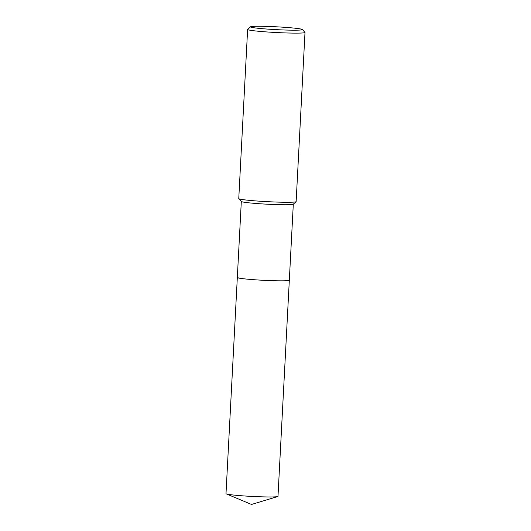 <?xml version="1.0" encoding="UTF-8"?>
<svg xmlns="http://www.w3.org/2000/svg" width="531" height="531" viewBox="0 0 531 531"><rect width="100%" height="100%" fill="white"/><g stroke="black" fill="none" stroke-linecap="round" stroke-linejoin="round"><path stroke-width="0.8" d="M302.378 29.51L304.967 32.371A28.727 1.566 -177 0 1 305 32.457L296.139 201.601A28.727 1.566 -177 0 1 296.092 201.68L293.265 204.223A26.032 1.42 -177 0 1 292.428 204.462A26.032 1.42 -177 0 1 264.597 204.057A26.032 1.42 -177 0 1 241.346 201.501L238.804 198.68A28.727 1.566 -177 0 1 238.764 198.594L247.625 29.451A28.727 1.566 -177 0 1 247.672 29.371L250.546 26.789A25.992 1.42 -177 0 1 251.382 26.55A25.992 1.42 -177 0 1 279.167 26.955A25.992 1.42 -177 0 1 302.378 29.51A25.992 1.42 -177 0 1 301.535 29.902A25.992 1.42 -177 0 1 272.343 29.417A25.992 1.42 -177 0 1 250.546 26.789M293.304 204.183L289.322 280.235A26.032 1.42 -177 0 1 288.439 280.547A26.032 1.42 -177 0 1 259.905 280.102A26.032 1.42 -177 0 1 237.324 277.507A26.032 1.42 -177 0 1 238.2 277.189M296.092 201.68A28.727 1.566 -177 0 1 295.17 201.953A28.727 1.566 -177 0 1 264.458 201.501A28.727 1.566 -177 0 1 238.804 198.68M305 32.457A28.727 1.566 -177 0 1 304.031 32.809A28.727 1.566 -177 0 1 272.542 32.318A28.727 1.566 -177 0 1 247.625 29.451M277.116 496.684A26.032 1.42 -177 0 1 250.532 496.346A26.032 1.42 -177 0 1 226.279 493.87A26.032 1.42 -177 0 1 226 493.638L237.324 277.507A26.032 1.42 -177 0 0 259.905 280.102A26.032 1.42 -177 0 0 288.439 280.547A26.032 1.42 -177 0 0 289.322 280.235L277.992 496.366A26.032 1.42 -177 0 1 277.686 496.565A26.032 1.42 -177 0 1 277.116 496.684M241.313 201.461L237.324 277.507M277.686 496.565L251.502 504.45L226.279 493.87"/></g></svg>
